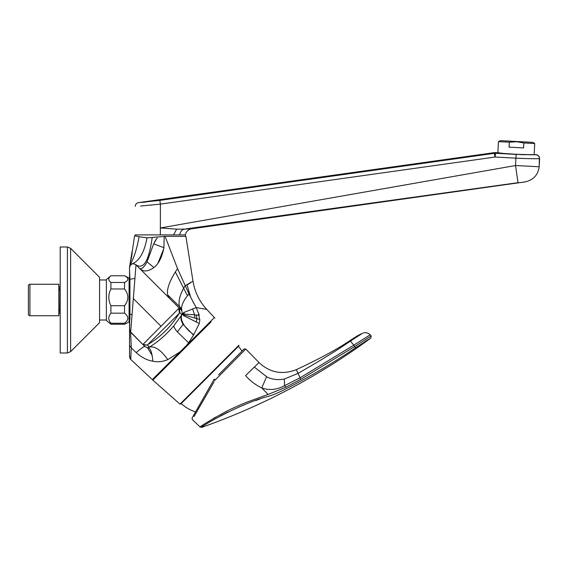<?xml version="1.0" encoding="UTF-8"?>
<svg xmlns="http://www.w3.org/2000/svg" width="568" height="568" viewBox="0 0 568 568"><rect width="100%" height="100%" fill="white"/><g stroke="black" fill="none" stroke-linecap="round" stroke-linejoin="round"><path stroke-width="0.85" d="M110.916 275.799C108.097 278.022 108.097 280.251 110.916 282.466L110.916 288.97C108.097 294.558 108.097 300.145 110.916 305.719L110.916 313.167C108.097 316.525 108.097 319.89 110.916 323.242L110.916 324.221L106.372 320.43L106.372 279.555L110.916 275.764L124.541 275.764L129.085 278.036L129.085 321.95L124.541 324.221L124.541 323.242C128.915 319.883 128.915 316.525 124.541 313.167L124.541 305.719C128.915 300.145 128.915 294.558 124.541 288.97L124.541 282.466C128.915 280.251 128.915 278.022 124.541 275.799M28.4 314.225L28.4 285.761A1.512 1.512 0 0 1 29.912 284.248L29.912 315.737A1.512 1.512 0 0 1 28.4 314.225L28.4 285.761M99.563 322.702L70.609 351.656L67.4 352.984L60.194 352.984L60.194 247.002L67.4 247.002L67.4 352.984L70.609 351.656L99.563 322.702L99.563 277.283L70.609 248.33L70.609 351.656M29.912 284.248L58.831 284.248L58.831 315.737L29.912 315.737M99.563 277.283L70.609 248.33L67.4 247.002L70.609 248.33M129.539 328.758L130.654 332.28L131.272 347.843L129.539 345.6L129.539 356.683L130.746 359.452L131.272 347.843L129.539 345.6L129.923 279.243L129.923 319.372L129.085 319.372M132.23 263.886L132.096 263.928C139.458 260.804 144.428 252.121 146.977 237.871L139.082 236.749C136.455 235.919 134.928 235.798 134.502 236.394L135.219 234.889L160.339 234.889L135.212 234.889L182.129 234.889M131.4 264.248L132.088 263.928C139.458 260.804 144.428 252.121 146.977 237.871L165.075 236.359L185.892 236.359L192.985 281.167C194.767 291.959 199.361 301.374 206.766 309.418L205.509 308.026L206.766 309.418L196.166 307.579L188.988 293.997L177.536 268.629L165.075 236.359M162.349 291.178L136.008 264.83C132.678 262.892 130.526 263.786 129.539 267.507L129.539 280.613L129.539 270.844L129.923 279.243L134.928 278.412L130.654 332.28L145.06 346.679L147.453 347.63L149.441 347.084C158.28 341.68 166.445 334.545 173.936 325.677L181.504 315.233C180.397 317.618 180.922 320.671 183.081 324.378L183.372 323.938C181.298 320.217 180.787 317.129 181.852 314.672L182.3 313.515L181.909 310.952M179.992 404.139L180.865 403.905L238.681 346.097L238.915 345.216L179.992 404.139L152.835 380.12L187.12 345.841L186.631 345.323M211.09 321.864L187.12 345.834M200.156 427.022C200.831 425.95 209.201 420.923 225.269 411.935C231.914 408.534 239.22 405.24 247.186 402.045L268.089 394.448L285.711 387.284L300.756 379.353L354.709 346.53L371.167 335.958L370.84 338.081C318.911 376.179 262.53 405.935 201.704 427.356L200.156 427.022L192.289 419.525L192.069 418.048L204.693 395.846L195.555 411.921A40.505 40.505 0 0 1 181.178 403.6M218.588 374.816L243.963 349.107L218.588 374.816M200.192 426.994L202.293 425.531M212.972 418.715L215.726 417.104M214.129 381.717L194.029 416.514M204.508 398.374L206.099 395.626M213.93 379.623A3.032 3.032 0 0 0 213.809 379.807L214.874 380.425L215.173 380.035L214.874 380.425L215.173 380.035L214.285 379.183L213.809 379.807L192.069 418.048M298.015 373.389L296.397 369.626C282.729 374.937 270.496 372.807 259.69 363.236L245.766 349.029L215.173 380.035M225.269 411.935L226.291 411.424M140.637 206.028L160.375 204.125L160.346 227.96L515.531 165.529L539.174 166.772L539.6 158.706C539.501 156.399 538.301 155.071 536.022 154.73L534.531 154.652C535.588 155.007 507.615 154.269 499.748 152.948L497.483 152.685L497.866 152.721L498.441 141.638L500.394 140.644L532.898 142.348L534.729 143.541L523.838 142.966L516.603 141.716M515.978 154.269C539.423 154.879 539.423 154.879 515.978 154.269C492.605 152.38 492.605 152.38 515.978 154.269L506.706 153.63M512.918 141.759L509.34 142.206L509.077 147.162L523.582 147.928L523.838 142.966M498.441 141.638L509.34 142.206L516.631 141.716M276.247 393.468L275.381 393.83M273.407 379.112L271.937 378.778M267.159 377.095L254.294 367.105L258.916 362.576L259.69 363.236M328.034 365.451L318.577 371.074M368.476 339.508L364.876 341.737M259.654 399.19L255.827 400.511M244.751 404.65L238.475 407.235M228.031 411.992L220.434 415.868M202.286 426.944L201.704 427.356C199.9 426.845 241.968 402.726 268.039 396.45C273.464 394.81 279.562 392.218 286.343 388.668C310.284 376.463 333.324 362.86 355.469 347.864L353.779 345.188L300.067 377.805L284.596 385.651C276.857 389.825 269.246 390.585 261.756 387.916C255.763 385.09 250.367 381 245.575 375.633L254.294 367.105M339.834 348.113L350.421 341.084L350.065 340.537L355.014 337.349C355.909 336.916 356.413 336.1 362.349 333.352L350.421 341.084L353.779 345.188L370.187 334.8C368.071 332.834 365.714 332.259 363.115 333.068M370.84 338.081C318.896 376.186 262.515 405.95 201.704 427.356C262.515 405.95 318.896 376.186 370.84 338.081L355.469 347.864M268.089 394.448L261.756 387.916L266.548 376.804C271.944 379.488 277.873 380.233 284.341 379.048L298.072 373.353L300.756 379.353M296.397 369.626C319.543 358.784 337.435 349.093 350.065 340.537M298.072 373.353C320.487 360.51 337.939 349.753 350.421 341.084M199.609 319.152L198.807 315.183C198.331 312.94 198.481 312.947 199.254 315.212L196.166 307.579L184.075 312.393L182.229 313.82L184.06 314.061L184.075 312.393M129.539 329.142L129.539 319.372L129.539 329.142M184.572 234.889L185.189 234.889L185.892 236.359M164.166 236.423L163.925 247.712C161.987 257.318 158.664 263.914 153.949 267.507C147.907 271.902 142.987 272.065 139.174 268.004L136.008 264.83C143.541 269.885 148.93 260.84 152.16 237.68L152.224 237.665M141.034 236.998L139.082 236.749C136.945 248.017 135.212 254.592 129.923 265.845M181.561 308.672L181.973 311.129L179.488 306.564C178.253 301.764 179.63 295.679 183.606 288.31L185.097 285.754L192.985 281.167L193.262 282.743L192.985 281.167M190.77 297.511L187.021 284.916L188.462 284.156M189.392 283.617L190.834 282.694M193.979 303.596L192.893 301.587M157.961 263.112L163.726 248.898M132.145 252.149L134.502 236.394M129.582 266.967L130.249 263.048C131.606 257.687 132.216 253.804 132.088 251.39L130.086 263.808M138.393 240.498L138.123 241.798M137.548 244.368L137.016 246.519M136.76 247.47L136.54 248.301M135.894 250.516L135.66 251.304M138.514 267.343L135.66 264.525M153.949 267.507L147.02 261.884C143.818 267.84 141.205 269.878 139.174 268.004L139.359 268.167M154.411 242.259L156.037 239.511M157.151 238.006L153.672 243.828L147.02 261.884M132.287 263.864L131.023 264.503M178.963 313.451L179.403 312.996C171.515 326.195 160.964 336.739 147.765 344.634L179.886 312.698L179.296 308.126M181.689 310.064L181.625 309.638M139.196 268.025L168.859 297.682M131.272 347.843A89713.619 86810.074 52.5 0 0 136.185 352.607C141.404 357.35 146.956 360.226 152.842 361.234C157.847 362.242 162.824 361.717 167.78 359.643C159.977 348.596 154.063 346.189 149.441 347.084L147.46 345.096L147.765 344.634L147.46 345.096L143.47 344.989M199.46 322.596L199.801 319.883M181.973 311.129L181.334 310.171M131.144 326.082L130.959 328.361M188.626 342.795L193.496 335.134L199.325 323.511L183.798 315.737L182.129 314.125M178.735 308.481L179.275 308.104L135.844 264.674M135.958 265.433L135.766 267.84M134.431 284.639L134.197 287.564M134.112 288.65L133.878 291.625M133.65 294.494L133.53 296.013M129.539 345.6L129.539 329.603L130.654 332.28L144.904 346.537L142.873 344.506L178.764 308.452L179.275 308.104L181.164 309.993L169.399 298.228L167.659 294.877C166.651 289.552 169.214 281.92 175.342 271.987L177.536 268.629M132.096 263.928L131.492 264.198M136.008 264.83C132.678 262.892 130.526 263.786 129.539 267.507C130.526 263.786 132.678 262.892 136.008 264.83L134.928 278.412M167.659 294.877L181.561 308.609C181.561 304.988 183.549 300.706 187.511 295.75L175.342 271.987M198.807 315.183L184.06 314.061L184.075 314.942L182.179 313.983M193.731 334.701C189.08 331.364 185.629 327.771 183.372 323.938M199.844 319.486L196.847 318.662L196.272 322.162M196.407 315.027L196.847 318.662L184.075 314.942L183.798 315.737M206.766 309.418L214.889 318.066A5.304 5.304 -161 0 1 214.377 317.583L186.616 345.337L188.633 342.781L177.408 331.96L183.081 324.378L193.496 335.134M205.609 327.346L205.048 326.905M186.716 345.237L152.352 379.601A5.304 5.304 34.2 0 1 152.835 380.12M181.504 314.324L181.504 315.233M147.46 345.096L142.88 344.513L129.873 331.151M180.617 352.345L180.113 351.84L167.78 359.643M124.541 282.466L110.916 282.466M124.541 288.97L110.916 288.97M124.541 305.719L110.916 305.719M124.541 313.167L110.916 313.167M124.541 323.242L110.916 323.242M59.832 289.048L58.831 288.743L58.831 311.243L59.832 310.937L60.016 287.124L58.831 286.556M58.831 313.529L60.194 312.861L59.832 310.937M60.016 312.861L58.831 313.429M179.651 234.889L173.595 234.889L176.627 229.152L184.33 229.124C181.838 229.777 180.276 231.701 179.651 234.889L185.296 234.889C186.126 231.495 188.256 229.465 191.686 228.79L523.881 182.072M159.835 200.39L494.203 153.346L495.665 153.282L495.111 157.038L160.375 204.125L159.835 200.39L138.486 202.641L494.167 152.65L497.483 152.685M539.032 156.512L537.364 155.05L534.531 154.652L535.986 154.73M531.612 154.681L524.669 154.617M150.151 205.226L151.081 205.133M176.627 229.152L160.346 227.96L160.339 234.25M225.049 223.487L524.264 182.051C532.997 180.411 537.974 175.32 539.174 166.772L539.6 158.706C540.615 158.713 527.722 158.848 515.921 158.16L495.111 157.038L494.203 153.346L495.665 153.282L495.623 152.586L495.665 153.282L516.198 154.397M191.934 228.762L184.33 229.124L518.016 182.676L515.531 165.529L516.113 154.389L536.022 154.73M371.167 335.958L370.187 334.8M285.711 387.284L284.596 385.651L284.341 379.048M188.555 291.221L188.683 291.64M163.925 247.712L153.672 243.828M188.988 293.997L187.511 295.75M132.039 314.8L129.923 314.111M152.174 355.433L147.453 347.63C150.229 347.495 152.025 352.025 152.842 361.234M144.904 346.537L144.904 346.537C144.407 346.075 141.503 348.099 136.185 352.607M143.619 346.892L142.341 347.715M161.049 326.281L133.331 298.555M192.623 308.928L194.646 314.913L194.923 318.165M181.852 314.672L179.864 312.684L179.282 308.104M177.408 331.96C174.738 328.801 173.581 326.706 173.936 325.677M179.403 312.996L178.764 308.452M60.194 290.149L58.831 290.149M60.194 309.837L58.831 309.837M519.855 154.567L524.725 154.723M529.837 154.787L533.728 154.766M146.019 202.016L141.411 202.421M138.926 202.606L138.486 202.641C136.476 203.081 135.39 204.331 135.227 206.39M185.367 229.067L186.318 229.018M188.072 228.932L189.676 228.869M189.854 228.861L190.983 228.819M494.203 153.346L494.167 152.65L138.486 202.641M99.563 320.011L106.372 320.011M534.531 154.652L534.147 154.645L534.729 143.541M355.547 337.009L356.825 336.221M358.003 335.518L362.349 333.352M245.766 349.029L244.041 349.029M241.996 351.095A40.505 40.505 0 0 0 238.368 346.402M181.533 310.405L181.164 309.993M152.352 379.601L130.746 359.452L129.859 358.195L129.539 354.879M214.377 317.583L214.889 318.066M129.923 280.613L129.085 280.613M110.916 275.764L124.541 275.764M110.916 324.221L124.541 324.221M99.563 279.974L106.372 279.974M58.831 286.464L60.087 287.124L58.831 286.457M539.174 166.772L539.408 157.308M539.6 158.706C539.089 156.101 537.91 154.773 536.064 154.73"/></g></svg>
